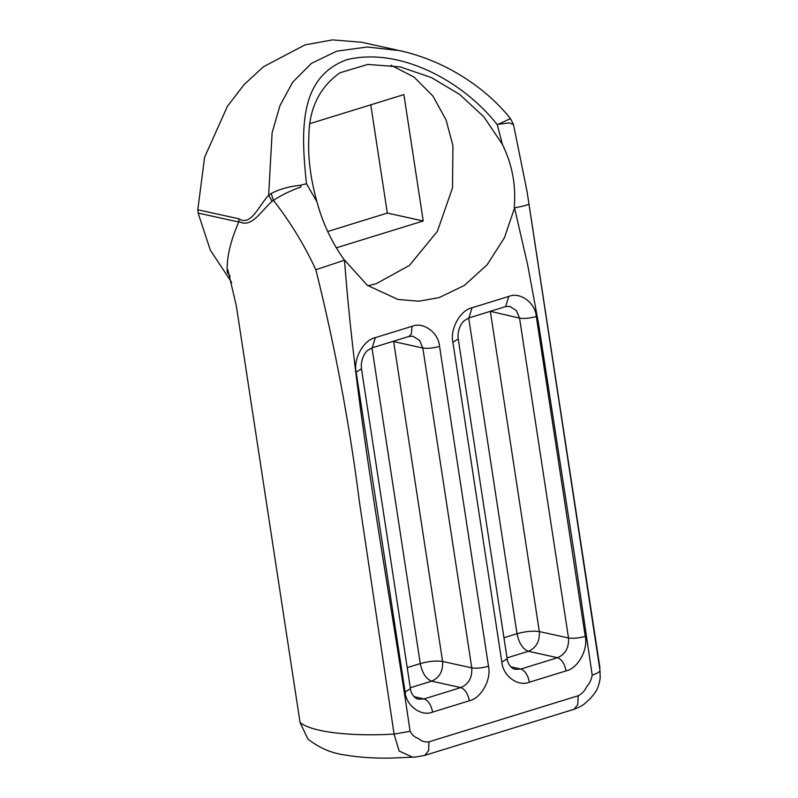 <?xml version="1.0" encoding="UTF-8"?>
<svg xmlns="http://www.w3.org/2000/svg" width="798" height="798" viewBox="0 0 798 798"><rect width="100%" height="100%" fill="white"/><g stroke="black" fill="none" stroke-linecap="round" stroke-linejoin="round"><path stroke-width="1.2" d="M391.03 65.237L414.022 77.057L432.955 96.089L446.062 119.959L452.925 145.635L452.516 187.859L437.384 231.31L409.444 265.415L376.237 283.699L367.988 285.804M497.294 124.727C462.551 80.518 399.01 46.623 346.402 59.82C298.751 77.715 300.876 130.523 306.452 183.739L316.896 201.665C310.412 178.423 307.739 156.588 308.876 136.159C309.125 108.508 319.479 87.381 339.938 72.778L367.778 64.419L400.347 66.932L431.499 77.606L459.768 94.523L483.987 116.987L502.381 144.368L497.294 124.727L510.441 118.623M415.898 756.993L424.765 755.397L573.981 709.312L577.822 704.524L578.131 695.766C582.011 693.811 584.914 690.709 586.819 686.43C589.652 683.447 591.448 679.667 592.186 675.078L574.889 557.632L538.47 323.28L527.727 265.205L514.281 206.742C516.077 184.976 512.116 164.189 502.381 144.368M510.461 118.603L513.483 124.528L526.999 191.211L528.934 203.929C528.456 204.787 523.668 206.103 514.59 207.859L504.426 237.744L487.119 264.786L464.396 285.415L439.269 297.564L418.95 301.195L398.012 299.469L367.389 285.365L343.888 259.36C331.559 241.954 322.562 222.722 316.896 201.665M513.483 124.528L509.014 122.902L498.361 124.308M197.804 209.764L238.871 218.802C250.961 226.532 258.522 206.074 268.657 195.191L271.14 193.525C279.28 189.196 289.125 186.433 300.676 185.226L300.856 187.021C290.193 190.812 281.056 195.271 273.455 200.378L272.118 201.296C260.567 211.48 251.38 228.697 238.871 221.405L238.762 222.024L198.143 213.086L197.804 209.764L204.587 157.296L227.44 106.234L244.208 84.508L263.44 66.753L304.996 44.878L332.576 39.9L361.454 42.234L396.915 50.035M271.14 193.525L273.455 200.378C290.193 221.804 304.327 244.916 315.858 269.724L344.507 260.178C356.576 419.838 387.239 574.61 410.112 731.307C412.077 734.988 414.81 737.372 418.312 738.469C421.314 741.232 424.855 742.349 428.945 741.831L578.131 695.766M510.451 118.633C497.274 101.954 477.513 84.129 450.83 69.695C436.287 61.875 420.925 55.91 404.736 51.8L399.868 50.653L367.319 47.002L336.726 51.152L311.429 63.371L292.716 82.144L279.938 105.685L272.098 132.847L268.657 195.191L272.118 201.296M238.871 218.802L238.871 221.405M230.133 276.188L227.211 272.258L227.899 269.884L236.348 306.043L300.078 722.559C311.579 731.975 350.023 736.684 394.072 734.09L359.389 501.693C349.534 423.928 335.03 346.611 315.858 269.724M306.452 183.739L300.676 185.226M424.765 755.397L428.636 750.629L428.945 741.831M415.658 757.013L412.516 757.132L399.16 751.028L394.072 734.09L410.112 731.307M528.934 203.929L599.996 670.5L600.196 678.17L599.996 670.5C599.647 672.006 597.044 673.532 592.186 675.078M415.299 757.043L390.95 758.1C374.142 758.379 358.98 757.362 345.454 755.048C331.739 753.352 319.21 747.995 307.878 738.968L300.078 722.559M310.173 123.54L403.888 94.603L423.229 220.986L336.297 247.829M327.689 231.5L387.329 213.076L423.229 220.986M387.329 213.076L370.761 104.827M231.769 282.552L210.323 250.153L198.143 213.086M227.211 272.258C226.532 257.874 230.383 241.126 238.762 222.024M536.306 316.517L585.243 636.375C588.355 649.562 577.812 668.544 566.071 670.889L529.383 682.22C527.897 675.028 525.054 670.629 520.855 669.043L557.553 657.712C565.443 654.23 569.094 647.657 568.505 637.981L519.558 318.123L516.366 310.602L509.713 306.372L505.643 306.592L508.775 296.427C520.136 291.639 535.278 302.681 536.306 316.517C529.822 318.302 524.246 318.841 519.558 318.123L490.321 311.32M505.643 306.592L468.945 317.923L464.506 320.517C461.952 322.033 456.995 329.933 458.232 338.951L507.169 658.799C507.029 660.834 509.663 667.956 514.979 669.313L520.855 669.043L510.78 666.819M507.169 658.799L501.852 662.131L452.905 342.272C449.793 329.085 460.336 310.103 472.077 307.759L508.775 296.427M529.383 682.22C518.012 687.008 502.88 675.956 501.852 662.131M458.232 338.951L452.905 342.272M566.071 670.889C564.585 663.697 561.742 659.298 557.553 657.712L528.376 651.288L507.029 657.881M468.945 317.923L472.077 307.759M585.243 636.375C578.769 638.161 573.193 638.699 568.505 637.981L539.328 631.567L490.391 311.709L489.573 311.559M503.947 637.742L517.014 633.712L468.705 318.003M528.376 651.288C522.81 649.103 519.019 643.248 517.014 633.712C525.633 631.348 533.074 630.639 539.328 631.567C539.927 641.233 536.276 647.806 528.376 651.288M408.895 336.467L372.207 347.798L367.758 350.382C365.215 351.908 360.257 359.808 361.484 368.816L410.431 688.674C410.282 690.659 412.885 697.811 418.242 699.188L424.117 698.908C428.297 700.554 431.129 704.943 432.646 712.095C421.274 716.883 406.132 705.831 405.115 692.006L356.167 372.147C353.055 358.96 363.599 339.978 375.339 337.634L412.037 326.302L411.329 334.143L408.895 336.467L412.975 336.247L419.628 340.477L422.82 347.998L393.653 341.584L442.591 661.442C443.189 671.108 439.528 677.682 431.638 681.163L410.292 687.756M412.037 326.302C423.399 321.514 438.541 332.557 439.558 346.392L488.506 666.25C491.618 679.437 481.074 698.42 469.334 700.764L432.646 712.095M469.334 700.764C467.847 693.572 465.005 689.173 460.815 687.577C468.705 684.105 472.356 677.532 471.768 667.856L422.82 347.998C427.509 348.716 433.085 348.177 439.558 346.392M414.042 696.694L424.117 698.908L460.815 687.577L431.638 681.163C426.072 678.978 422.282 673.123 420.277 663.587L371.968 347.878M488.506 666.25C482.032 668.036 476.446 668.574 471.768 667.856L442.591 661.442C436.326 660.515 428.895 661.223 420.277 663.587L407.209 667.617M410.431 688.674L405.115 692.006M361.484 368.816L356.167 372.147M372.197 347.798L375.339 337.634M393.584 341.195L392.835 341.424M413.583 757.093L412.516 757.122M573.981 709.312C584.645 705.103 583.907 704.095 590.221 698.629C595.867 692.056 598.291 689.282 600.196 678.19M527.648 195.37L599.966 667.986"/></g></svg>
